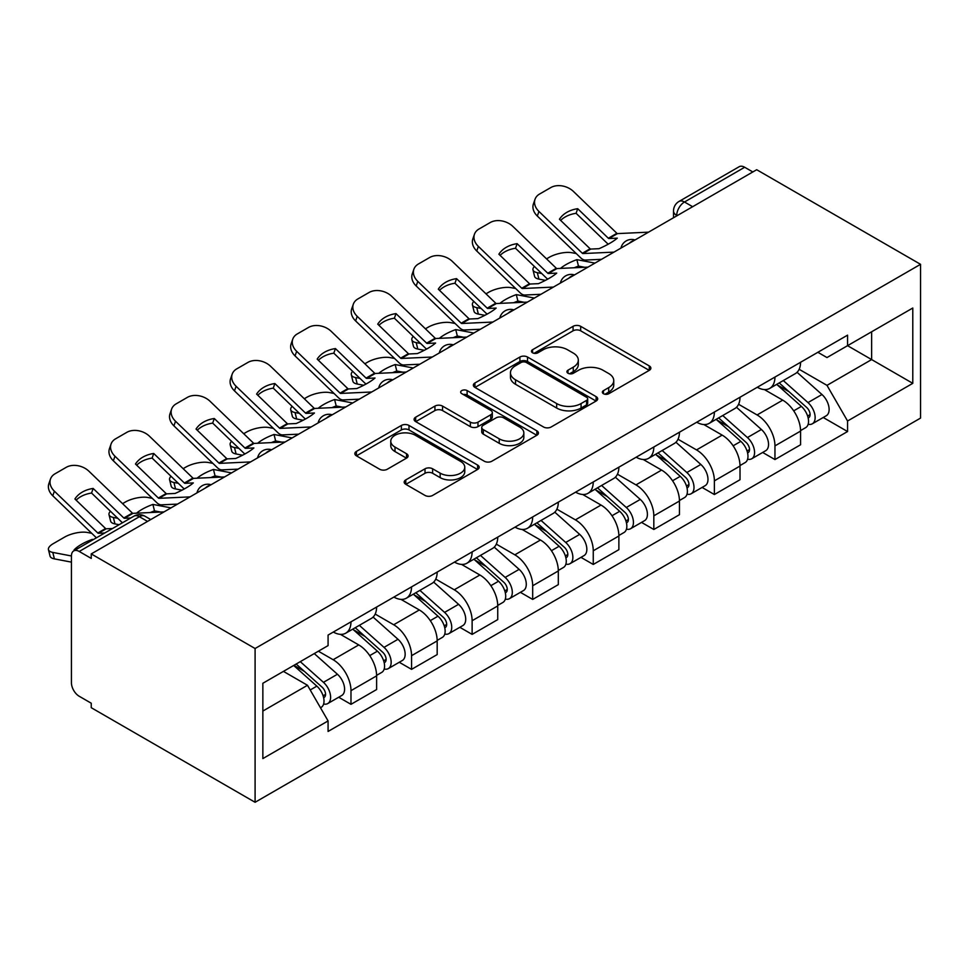 <?xml version="1.0" encoding="UTF-8"?>
<svg xmlns="http://www.w3.org/2000/svg" width="969" height="969" viewBox="0 0 969 969"><rect width="100%" height="100%" fill="white"/><g stroke="black" fill="none" stroke-linecap="round" stroke-linejoin="round"><path stroke-width="1.45" d="M603.457 393.717A3.767 2.18 0 0 0 608.798 393.717L649.291 370.34A5.39 3.113 0 0 0 650.865 368.135A5.39 3.113 0 0 0 649.291 365.943L580.685 326.335A5.39 3.113 0 0 0 573.067 326.335L532.575 349.712A3.767 2.18 0 0 0 531.472 351.25A3.767 2.18 0 0 0 532.575 352.789A3.767 2.18 0 0 0 537.904 352.789L543.149 349.773A17.248 9.956 0 0 1 567.543 349.773L573.26 353.067A17.248 9.956 0 0 1 578.311 360.105A17.248 9.956 0 0 1 573.26 367.154L568.016 370.17A3.767 2.18 0 0 0 566.913 371.721A3.767 2.18 0 0 0 568.016 373.259A3.767 2.18 0 0 0 573.357 373.259L578.59 370.231A17.248 9.956 0 0 1 602.984 370.231L608.702 373.525A17.248 9.956 0 0 1 613.752 380.575A17.248 9.956 0 0 1 608.702 387.612L603.457 390.64A3.767 2.18 0 0 0 602.355 392.179A3.767 2.18 0 0 0 603.457 393.717L603.457 390.64M405.769 479.909A5.39 3.113 0 0 0 404.182 482.114A5.39 3.113 0 0 0 405.769 484.306L425.016 495.425A5.39 3.113 0 0 0 432.634 495.425L477.596 469.456A5.39 3.113 0 0 0 479.183 467.264A5.39 3.113 0 0 0 477.596 465.059L409.003 425.452A5.39 3.113 0 0 0 401.384 425.452L356.41 451.421A5.39 3.113 0 0 0 354.836 453.613A5.39 3.113 0 0 0 356.41 455.818L379.654 469.238A5.39 3.113 0 0 0 387.285 469.238L406.532 458.131A5.39 3.113 0 0 0 408.106 455.927A5.39 3.113 0 0 0 406.532 453.734L395.001 447.072A14.414 8.321 0 0 1 390.773 441.186A14.414 8.321 0 0 1 399.676 433.494A14.414 8.321 0 0 1 415.386 435.299L460.554 461.377A14.414 8.321 0 0 1 464.769 467.264A14.414 8.321 0 0 1 455.866 474.955A14.414 8.321 0 0 1 440.156 473.151L432.634 468.802A5.39 3.113 0 0 0 425.016 468.802L405.769 479.909L405.769 484.306M255.089 648.515L91.243 553.917L756.704 169.72L920.55 264.319L255.089 648.515L255.089 802.284L920.55 418.087L920.55 264.319M543.536 426.99A5.39 3.113 0 0 0 551.155 426.99L596.117 401.033A5.39 3.113 0 0 0 597.703 398.828A5.39 3.113 0 0 0 596.117 396.636L527.524 357.028A5.39 3.113 0 0 0 519.905 357.028L474.931 382.985A5.39 3.113 0 0 0 473.356 385.19A5.39 3.113 0 0 0 474.931 387.394L543.536 426.99M463.291 394.528A3.767 2.18 0 0 1 467.119 395.061L467.119 390.58L536.862 430.842A5.39 3.113 0 0 1 538.437 433.046A5.39 3.113 0 0 1 536.862 435.251L491.889 461.208A5.39 3.113 0 0 1 484.27 461.208L415.677 421.6L415.677 417.203A5.39 3.113 0 0 0 414.09 419.407A5.39 3.113 0 0 0 415.677 421.6M415.677 417.203L434.924 406.096A5.39 3.113 0 0 1 442.542 406.096L470.365 422.157A5.39 3.113 0 0 0 477.983 422.157L490.75 414.78A5.39 3.113 0 0 0 492.325 412.588A5.39 3.113 0 0 0 490.75 410.384L461.789 393.656A3.767 2.18 0 0 1 460.687 392.118A3.767 2.18 0 0 1 463.012 390.107A3.767 2.18 0 0 1 467.119 390.58M91.243 553.917L91.243 558.41L79.216 551.458A10.986 6.335 -120 0 0 73.717 550.913A10.986 6.335 -120 0 0 71.44 555.94L71.44 682.818A10.986 6.335 -120 0 0 79.216 696.263L91.243 703.215L91.243 707.697L255.089 802.284M692.641 206.712L684.489 202A10.986 6.335 60 0 0 679.003 201.455L739.177 166.716A10.986 6.335 60 0 1 744.676 167.262L684.489 202A10.986 6.335 120 0 0 676.725 215.445L676.725 215.893M752.828 171.961L744.676 167.262M774.958 377.062A25.255 14.583 60 0 1 769.725 388.399L795.355 373.61A25.255 14.583 -120 0 0 800.576 362.273M738.584 404.267L757.092 414.95A25.255 14.583 60 0 1 774.958 445.885L800.576 431.084A25.255 14.583 -120 0 0 782.722 400.149L764.384 389.562M800.576 431.084L800.576 444.759L774.958 459.56L762.676 452.462M769.725 388.399A25.255 14.583 60 0 1 757.286 387.261M774.958 445.885L774.958 459.56M714.383 412.031A25.255 14.583 60 0 1 709.163 423.368L734.781 408.579A25.255 14.583 -120 0 0 740.013 397.242M702.101 487.431L714.383 494.529L740.013 479.728L740.013 466.053A25.255 14.583 -120 0 0 722.159 435.117L703.809 424.531M709.163 423.368A25.255 14.583 60 0 1 696.723 422.23M678.021 439.236L696.529 449.919A25.255 14.583 60 0 1 714.383 480.854L714.383 494.529M653.821 447A25.255 14.583 60 0 1 648.588 458.337L674.218 443.548A25.255 14.583 -120 0 0 679.451 432.21M641.539 522.4L653.821 529.486L679.451 514.696L679.451 501.021A25.255 14.583 -120 0 0 661.585 470.086L643.246 459.5M648.588 458.337A25.255 14.583 60 0 1 636.161 457.198M617.459 474.204L635.967 484.888A25.255 14.583 60 0 1 653.821 515.823L653.821 529.486M593.258 481.968A25.255 14.583 60 0 1 588.026 493.306L613.643 478.516A25.255 14.583 -120 0 0 618.876 467.179M580.964 557.369L593.258 564.455L618.876 549.665L618.876 535.99A25.255 14.583 -120 0 0 601.022 505.055L582.684 494.469M588.026 493.306A25.255 14.583 60 0 1 575.586 492.167M556.884 509.173L575.392 519.856A25.255 14.583 60 0 1 593.258 550.792L593.258 564.455M532.684 516.937A25.255 14.583 60 0 1 527.451 528.275L553.081 513.485A25.255 14.583 -120 0 0 558.314 502.148M520.401 592.338L532.684 599.423L558.314 584.634L558.314 570.959A25.255 14.583 -120 0 0 540.448 540.024L522.109 529.437M527.451 528.275A25.255 14.583 60 0 1 515.024 527.136M496.322 544.13L514.83 554.825A25.255 14.583 60 0 1 532.684 585.748L532.684 599.423M472.121 551.906A25.255 14.583 60 0 1 466.888 563.243L492.518 548.454A25.255 14.583 -120 0 0 497.739 537.117M459.839 627.306L472.121 634.392L497.739 619.603L497.739 605.928A25.255 14.583 -120 0 0 479.885 574.992L461.547 564.406M466.888 563.243A25.255 14.583 60 0 1 454.461 562.105M435.747 579.099L454.255 589.794A25.255 14.583 60 0 1 472.121 620.717L472.121 634.392M411.546 586.875A25.255 14.583 60 0 1 406.326 598.212L431.944 583.423A25.255 14.583 -120 0 0 437.176 572.085M399.264 662.275L411.559 669.361L437.176 654.572L437.176 640.897A25.255 14.583 -120 0 0 419.323 609.961L400.972 599.375M406.326 598.212A25.255 14.583 60 0 1 393.886 597.074M375.185 614.067L393.693 624.763A25.255 14.583 60 0 1 411.559 655.686L411.559 669.361M350.984 621.844A25.255 14.583 60 0 1 345.751 633.181L371.381 618.392A25.255 14.583 -120 0 0 376.614 607.054M338.702 697.244L350.984 704.33L376.614 689.54L376.614 675.865A25.255 14.583 -120 0 0 358.748 644.93L340.41 634.344M345.751 633.181A25.255 14.583 60 0 1 333.324 632.042M318.377 651.204L333.13 659.719A25.255 14.583 60 0 1 350.984 690.655L350.984 704.33M817.86 352.292L826.981 357.561L912.786 308.021L871.628 331.786L871.628 359.584L826.981 385.359L799.159 369.298M262.853 711.052L307.5 685.277L328.079 720.924L262.853 758.582L262.853 683.266L328.079 645.608L328.079 635.07L847.56 335.153L847.56 345.679L912.786 383.336L847.56 421.006L826.981 385.359M912.786 308.021L912.786 383.336M328.079 720.924L328.079 731.45L847.56 431.532L847.56 421.006M307.5 685.277L283.433 671.384M823.238 417.494L847.56 431.532M604.971 394.25L608.702 392.094A17.248 9.956 0 0 0 613.752 385.056L613.752 380.575M578.311 360.105L578.311 364.586A17.248 9.956 0 0 1 573.26 371.636L569.53 373.792M649.218 370.376L580.685 330.817A5.39 3.113 0 0 0 573.067 330.817L534.076 353.322M596.056 401.069L527.524 361.51A5.39 3.113 0 0 0 519.905 361.51L475.004 387.43M586.596 400.379A3.767 2.18 0 0 0 587.698 398.828A3.767 2.18 0 0 0 586.596 397.29L526.385 362.527A3.767 2.18 0 0 0 521.043 362.527L515.52 365.725A17.248 9.956 0 0 0 510.469 372.762A17.248 9.956 0 0 0 515.52 379.8L556.678 403.564A17.248 9.956 0 0 0 581.073 403.564L586.596 400.379L586.596 404.86A3.767 2.18 0 0 0 587.698 403.31L587.698 398.828M510.469 372.762L510.469 377.244A17.248 9.956 0 0 0 515.52 384.281L515.52 379.8M586.596 404.86L581.073 408.046A17.248 9.956 0 0 1 556.678 408.046L515.52 384.281M415.749 421.648L434.924 410.577L434.924 406.096M492.325 412.588L492.325 417.07A5.39 3.113 0 0 1 490.75 419.262L477.983 426.639A5.39 3.113 0 0 1 470.365 426.639L442.542 410.577A5.39 3.113 0 0 0 434.924 410.577M467.119 395.061L536.79 435.287M499.229 438.824A14.414 8.321 0 0 0 514.939 440.629A14.414 8.321 0 0 0 523.841 432.937A14.414 8.321 0 0 0 519.614 427.05L503.71 417.869A5.39 3.113 0 0 0 496.08 417.869L483.313 425.234A5.39 3.113 0 0 0 481.738 427.438A5.39 3.113 0 0 0 483.313 429.63L499.229 438.824L499.229 443.305A14.414 8.321 0 0 0 514.939 445.11A14.414 8.321 0 0 0 523.841 437.419L523.841 432.937M481.738 427.438L481.738 431.92A5.39 3.113 0 0 0 483.313 434.124L483.313 429.63M499.229 443.305L483.313 434.124M464.769 467.264L464.769 471.746A14.414 8.321 0 0 1 455.866 479.437A14.414 8.321 0 0 1 440.156 477.632L432.634 473.284A5.39 3.113 0 0 0 425.016 473.284L405.841 484.355M390.773 441.186L390.773 445.667A14.414 8.321 0 0 0 395.001 451.554L395.001 447.072M406.459 458.167L395.001 451.554M477.535 469.505L409.003 429.933A5.39 3.113 0 0 0 401.384 429.933L356.483 455.854M584.707 267.287L578.469 266.087L576.87 259.644L594.966 263.108M546.54 258.856L549.193 257.33A16.473 6.008 -13.9 0 1 571.88 252.715L576.264 253.563M534.404 266.463A16.473 6.008 -13.9 0 0 532.986 269.915A16.473 6.008 -13.9 0 0 537.323 272.664L538.934 279.12A16.473 6.008 166.1 0 1 534.585 276.359L532.986 269.915M541.707 273.512L537.323 272.664M576.87 259.644A34.048 12.403 -13.9 0 0 560.494 268.401M545.414 280.356L538.934 279.12M578.469 266.087A34.048 12.403 -13.9 0 0 574.217 267.771M776.702 384.366L801.387 406.399A13.723 7.922 60 0 1 805.699 427.62L800.576 430.575M777.356 384.959L788.984 391.658M779.197 382.937L806.656 407.44A6.589 3.803 60 0 1 808.727 417.627A6.589 3.803 60 0 1 808.122 417.869M783.303 380.563L807.989 402.583A13.723 7.922 60 0 1 812.301 423.804A13.723 7.922 60 0 1 808.146 424.252M797.063 372.302L821.966 394.516A13.723 7.922 60 0 1 826.278 415.737L812.301 423.804M577.694 208.698A34.048 24.867 -160.8 0 0 559.44 219.236L590.097 248.767A1.102 0.63 60 0 0 590.715 249.069L599.036 248.682A34.048 7.958 -20.2 0 0 609.743 243.34A34.048 7.958 -20.2 0 0 617.289 238.144L608.956 238.531A1.102 0.63 60 0 1 608.338 238.241L577.694 208.698L576.095 213.301L606.739 242.844A8.236 4.76 -120 0 0 608.362 244.115M613.995 252.122L582.95 253.551A1.102 0.63 60 0 1 582.333 253.26L538.934 211.436L537.323 216.039A16.473 12.04 -160.8 0 1 533.422 203.902L535.021 199.299A16.473 12.04 19.2 0 0 538.934 211.436M601.531 259.317L585.349 260.067A8.236 4.76 60 0 1 582.575 259.268A8.236 4.76 60 0 1 580.734 257.863L537.323 216.039M648.552 232.16L617.495 233.602A1.102 0.63 60 0 1 616.89 233.311L573.478 191.487A16.473 12.04 19.2 0 0 550.792 187.574L539.527 194.066A16.473 12.04 19.2 0 0 535.021 199.299M560.651 220.399A34.048 24.867 -160.8 0 1 576.095 213.301M524.144 302.255L517.894 301.056L516.295 294.612L534.404 298.064M485.978 293.825L488.618 292.299A16.473 6.008 -13.9 0 1 511.317 287.684L515.702 288.532M473.841 301.432A16.473 6.008 -13.9 0 0 472.424 304.884A16.473 6.008 -13.9 0 0 476.76 307.633L478.359 314.089A16.473 6.008 166.1 0 1 474.023 311.328L472.424 304.884M481.145 308.481L476.76 307.633M516.295 294.612A34.048 12.403 -13.9 0 0 499.931 303.37M484.839 315.325L478.359 314.089M517.894 301.056A34.048 12.403 -13.9 0 0 513.643 302.74M716.139 419.335L740.825 441.367A13.723 7.922 60 0 1 745.125 462.588L740.013 465.544M716.794 419.928L728.409 426.626M718.635 417.905L746.094 442.409A6.589 3.803 60 0 1 748.165 452.596A6.589 3.803 60 0 1 747.559 452.838M722.741 415.531L747.426 437.552A13.723 7.922 60 0 1 751.726 458.773A13.723 7.922 60 0 1 747.584 459.221M736.501 407.271L761.392 429.485A13.723 7.922 60 0 1 765.704 450.706L751.726 458.773M463.57 337.224L457.332 336.025L455.733 329.581L473.829 333.033M425.415 328.794L428.056 327.268A16.473 6.008 -13.9 0 1 450.742 322.653L455.127 323.489M413.266 336.4A16.473 6.008 -13.9 0 0 411.849 339.853A16.473 6.008 -13.9 0 0 416.198 342.602L417.796 349.058A16.473 6.008 166.1 0 1 413.448 346.296L411.849 339.853M420.582 343.45L416.198 342.602M455.733 329.581A34.048 12.403 -13.9 0 0 439.369 338.338M424.277 350.293L417.796 349.058M457.332 336.025A34.048 12.403 -13.9 0 0 453.08 337.709M655.577 454.304L680.25 476.336A13.723 7.922 60 0 1 684.562 497.557L679.439 500.513M656.231 454.897L667.847 461.595M658.06 452.874L685.531 477.378A6.589 3.803 60 0 1 687.59 487.564A6.589 3.803 60 0 1 686.997 487.807M662.178 450.5L686.851 472.521A13.723 7.922 60 0 1 691.163 493.742A13.723 7.922 60 0 1 687.021 494.19M675.938 442.239L700.829 464.454A13.723 7.922 60 0 1 705.141 485.675L691.163 493.742M517.119 243.667A34.048 24.867 -160.8 0 0 498.878 254.205L529.534 283.735A1.102 0.63 60 0 0 530.14 284.038L538.473 283.651A34.048 7.958 -20.2 0 0 549.181 278.309A34.048 7.958 -20.2 0 0 556.715 273.113L548.393 273.5A1.102 0.63 60 0 1 547.776 273.21L517.119 243.667L515.52 248.27L546.177 277.812A8.236 4.76 -120 0 0 547.8 279.084M553.432 287.078L522.376 288.52A1.102 0.63 60 0 1 521.758 288.229L478.359 246.405L476.76 251.007A16.473 12.04 -160.8 0 1 472.848 238.871L474.447 234.268A16.473 12.04 19.2 0 0 478.359 246.405M540.956 294.285L524.774 295.024A8.236 4.76 60 0 1 522.012 294.237A8.236 4.76 60 0 1 520.159 292.832L476.76 251.007M587.977 267.129L556.933 268.57A1.102 0.63 60 0 1 556.315 268.28L512.916 226.455A16.473 12.04 19.2 0 0 490.217 222.543L478.965 229.035A16.473 12.04 19.2 0 0 474.447 234.268M500.089 255.368A34.048 24.867 -160.8 0 1 515.52 248.27M456.556 278.636A34.048 24.867 -160.8 0 0 438.303 289.174L468.96 318.704A1.102 0.63 60 0 0 469.577 319.007L477.899 318.619A34.048 7.958 -20.2 0 0 488.606 313.278A34.048 7.958 -20.2 0 0 496.152 308.081L487.819 308.469A1.102 0.63 60 0 1 487.213 308.178L456.556 278.636L454.958 283.239L485.614 312.781A8.236 4.76 -120 0 0 487.225 314.053M492.858 322.047L461.813 323.489A1.102 0.63 60 0 1 461.196 323.198L417.796 281.373L416.198 285.976A16.473 12.04 -160.8 0 1 412.285 273.839L413.884 269.237A16.473 12.04 19.2 0 0 417.796 281.373M480.394 329.254L464.212 329.993A8.236 4.76 60 0 1 461.438 329.206A8.236 4.76 60 0 1 459.597 327.801L416.198 285.976M527.415 302.098L496.37 303.539A1.102 0.63 60 0 1 495.753 303.236L452.353 261.424A16.473 12.04 19.2 0 0 429.655 257.512L418.39 264.004A16.473 12.04 19.2 0 0 413.884 269.237M439.514 290.337A34.048 24.867 -160.8 0 1 454.958 283.239M403.007 372.193L396.769 370.994L395.17 364.55L413.266 368.002M364.841 363.763L367.481 362.236A16.473 6.008 -13.9 0 1 390.18 357.622L394.565 358.457M352.704 371.369A16.473 6.008 -13.9 0 0 351.287 374.821A16.473 6.008 -13.9 0 0 355.623 377.571L357.222 384.027A16.473 6.008 166.1 0 1 352.886 381.265L351.287 374.821M360.008 378.407L355.623 377.571M395.17 364.55A34.048 12.403 -13.9 0 0 378.794 373.307M363.714 385.262L357.222 384.027M396.769 370.994A34.048 12.403 -13.9 0 0 392.518 372.677M595.002 489.272L619.688 511.305A13.723 7.922 60 0 1 624 532.526L618.876 535.482M595.656 489.854L607.272 496.564M597.498 487.843L624.957 512.347A6.589 3.803 60 0 1 627.028 522.533A6.589 3.803 60 0 1 626.422 522.775M601.604 485.469L626.289 507.49A13.723 7.922 60 0 1 630.601 528.711A13.723 7.922 60 0 1 626.446 529.159M615.363 477.208L640.267 499.423A13.723 7.922 60 0 1 644.567 520.644L630.601 528.711M342.445 407.162L336.195 405.963L334.596 399.519L352.704 402.971M304.278 398.731L306.919 397.205A16.473 6.008 -13.9 0 1 329.617 392.59L334.002 393.426M292.141 406.338A16.473 6.008 -13.9 0 0 290.724 409.778A16.473 6.008 -13.9 0 0 295.06 412.54L296.659 418.996A16.473 6.008 166.1 0 1 292.323 416.234L290.724 409.778M299.445 413.375L295.06 412.54M334.596 399.519A34.048 12.403 -13.9 0 0 318.232 408.276M303.14 420.231L296.659 418.996M336.195 405.963A34.048 12.403 -13.9 0 0 331.943 407.646M534.44 524.241L559.113 546.262A13.723 7.922 60 0 1 563.425 567.495L558.301 570.45M535.094 524.823L546.71 531.533M536.923 522.812L564.394 547.315A6.589 3.803 60 0 1 566.453 557.502A6.589 3.803 60 0 1 565.86 557.744M541.041 520.438L565.714 542.458A13.723 7.922 60 0 1 570.026 563.679A13.723 7.922 60 0 1 565.884 564.128M554.801 512.177L579.692 534.391A13.723 7.922 60 0 1 584.004 555.612L570.026 563.679M281.87 442.13L275.632 440.931L274.033 434.475L292.129 437.94M243.703 433.7L246.356 432.174A16.473 6.008 -13.9 0 1 269.043 427.559L273.428 428.395M231.567 441.307A16.473 6.008 -13.9 0 0 230.15 444.747A16.473 6.008 -13.9 0 0 234.486 447.508L236.097 453.964A16.473 6.008 166.1 0 1 231.748 451.203L230.15 444.747M238.871 448.344L234.486 447.508M274.033 434.475A34.048 12.403 -13.9 0 0 257.657 443.245M242.577 455.2L236.097 453.964M275.632 440.931A34.048 12.403 -13.9 0 0 271.381 442.615M473.877 559.21L498.55 581.23A13.723 7.922 60 0 1 502.863 602.464L497.739 605.419M474.519 559.791L486.147 566.502M476.36 557.781L503.819 582.284A6.589 3.803 60 0 1 505.891 592.471A6.589 3.803 60 0 1 505.297 592.713M480.467 555.407L505.152 577.427A13.723 7.922 60 0 1 509.464 598.648A13.723 7.922 60 0 1 505.321 599.096M494.238 547.146L519.13 569.36A13.723 7.922 60 0 1 523.442 590.581L509.464 598.648M395.994 313.605A34.048 24.867 -160.8 0 0 377.74 324.143L408.397 353.673A1.102 0.63 60 0 0 409.015 353.976L417.336 353.588A34.048 7.958 -20.2 0 0 428.044 348.246A34.048 7.958 -20.2 0 0 435.59 343.05L427.256 343.438A1.102 0.63 60 0 1 426.639 343.147L395.994 313.605L394.383 318.207L425.04 347.75A8.236 4.76 -120 0 0 426.663 349.022M432.295 357.016L401.251 358.457A1.102 0.63 60 0 1 400.633 358.155L357.222 316.342L355.623 320.945A16.473 12.04 -160.8 0 1 351.711 308.808L353.322 304.205A16.473 12.04 19.2 0 0 357.222 316.342M419.819 364.223L403.637 364.962A8.236 4.76 60 0 1 400.875 364.174A8.236 4.76 60 0 1 399.034 362.757L355.623 320.945M466.852 337.067L435.796 338.508A1.102 0.63 60 0 1 435.178 338.205L391.779 296.393A16.473 12.04 19.2 0 0 369.092 292.468L357.827 298.973A16.473 12.04 19.2 0 0 353.322 304.205M378.952 325.305A34.048 24.867 -160.8 0 1 394.383 318.207M335.419 348.574A34.048 24.867 -160.8 0 0 317.178 359.111L347.823 388.642A1.102 0.63 60 0 0 348.44 388.944L356.774 388.557A34.048 7.958 -20.2 0 0 367.469 383.215A34.048 7.958 -20.2 0 0 375.015 378.019L366.694 378.407A1.102 0.63 60 0 1 366.076 378.104L335.419 348.574L333.821 353.176L364.477 382.719A8.236 4.76 -120 0 0 366.1 383.99M371.721 391.985L340.676 393.426A1.102 0.63 60 0 1 340.058 393.123L296.659 351.311L295.06 355.914A16.473 12.04 -160.8 0 1 291.148 343.777L292.747 339.174A16.473 12.04 19.2 0 0 296.659 351.311M359.257 399.192L343.074 399.931A8.236 4.76 60 0 1 340.313 399.143A8.236 4.76 60 0 1 338.46 397.726L295.06 355.914M406.277 372.035L375.233 373.477A1.102 0.63 60 0 1 374.615 373.174L331.216 331.362A16.473 12.04 19.2 0 0 308.517 327.437L297.265 333.942A16.473 12.04 19.2 0 0 292.747 339.174M318.389 360.274A34.048 24.867 -160.8 0 1 333.821 353.176M274.857 383.542A34.048 24.867 -160.8 0 0 256.603 394.08L287.26 423.61A1.102 0.63 60 0 0 287.878 423.901L296.199 423.526A34.048 7.958 -20.2 0 0 306.907 418.184A34.048 7.958 -20.2 0 0 314.453 412.988L306.119 413.375A1.102 0.63 60 0 1 305.514 413.073L274.857 383.542L273.258 388.145L303.903 417.675A8.236 4.76 -120 0 0 305.526 418.959M311.158 426.954L280.114 428.395A1.102 0.63 60 0 1 279.496 428.092L236.097 386.28L234.486 390.882A16.473 12.04 -160.8 0 1 230.586 378.746L232.185 374.143A16.473 12.04 19.2 0 0 236.097 386.28M298.694 434.16L282.512 434.899A8.236 4.76 60 0 1 279.738 434.112A8.236 4.76 60 0 1 277.897 432.695L234.486 390.882M345.715 407.004L314.671 408.446A1.102 0.63 60 0 1 314.053 408.143L270.642 366.33A16.473 12.04 19.2 0 0 247.955 362.406L236.69 368.91A16.473 12.04 19.2 0 0 232.185 374.143M257.815 395.243A34.048 24.867 -160.8 0 1 273.258 388.145M221.307 477.099L215.07 475.9L213.459 469.444L231.567 472.908M183.141 468.669L185.782 467.143A16.473 6.008 -13.9 0 1 208.48 462.528L212.865 463.364M171.004 476.276A16.473 6.008 -13.9 0 0 169.587 479.716A16.473 6.008 -13.9 0 0 173.923 482.477L175.522 488.933A16.473 6.008 166.1 0 1 171.186 486.172L169.587 479.716M178.308 483.313L173.923 482.477M213.459 469.444A34.048 12.403 -13.9 0 0 197.095 478.214M182.002 490.169L175.522 488.933M215.07 475.9A34.048 12.403 -13.9 0 0 210.806 477.584M413.303 594.179L437.988 616.199A13.723 7.922 60 0 1 442.288 637.432L437.176 640.388M413.957 594.76L425.573 601.47M415.798 592.737L443.257 617.253A6.589 3.803 60 0 1 445.328 627.44A6.589 3.803 60 0 1 444.723 627.67M419.904 590.375L444.589 612.396A13.723 7.922 60 0 1 448.889 633.617A13.723 7.922 60 0 1 444.747 634.065M433.664 582.103L458.567 604.329A13.723 7.922 60 0 1 462.867 625.55L448.889 633.617M214.282 418.511A34.048 24.867 -160.8 0 0 196.041 429.049L226.698 458.579A1.102 0.63 60 0 0 227.303 458.87L235.637 458.494A34.048 7.958 -20.2 0 0 246.344 453.153A34.048 7.958 -20.2 0 0 253.878 447.957L245.557 448.344A1.102 0.63 60 0 1 244.939 448.041L214.282 418.511L212.683 423.114L243.34 452.644A8.236 4.76 -120 0 0 244.963 453.928M250.596 461.922L219.539 463.364A1.102 0.63 60 0 1 218.933 463.061L175.522 421.249L173.923 425.851A16.473 12.04 -160.8 0 1 170.011 413.715L171.61 409.112A16.473 12.04 19.2 0 0 175.522 421.249M238.12 469.129L221.937 469.868A8.236 4.76 60 0 1 219.176 469.081A8.236 4.76 60 0 1 217.322 467.664L173.923 425.851M285.152 441.973L254.096 443.414A1.102 0.63 60 0 1 253.478 443.112L210.079 401.299A16.473 12.04 19.2 0 0 187.38 397.375L176.128 403.879A16.473 12.04 19.2 0 0 171.61 409.112M197.252 430.212A34.048 24.867 -160.8 0 1 212.683 423.114M160.733 512.068L154.495 510.869L152.896 504.413L170.992 507.877M122.578 503.638L125.219 502.112A16.473 6.008 -13.9 0 1 147.906 497.497L152.303 498.332M110.43 511.244A16.473 6.008 -13.9 0 0 109.012 514.684A16.473 6.008 -13.9 0 0 113.361 517.446L114.96 523.902A16.473 6.008 166.1 0 1 110.623 521.14L109.012 514.684M117.746 518.282L113.361 517.446M152.896 504.413A34.048 12.403 -13.9 0 0 136.532 513.182M119.126 524.701L114.96 523.902M154.495 510.869A34.048 12.403 -13.9 0 0 150.243 512.553M352.74 629.147L377.413 651.168A13.723 7.922 60 0 1 381.725 672.401L376.602 675.357M353.394 629.729L365.01 636.439M355.223 627.706L382.694 652.222A6.589 3.803 60 0 1 384.754 662.408A6.589 3.803 60 0 1 384.16 662.639M359.342 625.344L384.015 647.365A13.723 7.922 60 0 1 388.327 668.586A13.723 7.922 60 0 1 384.184 669.022M373.101 617.071L397.993 639.286A13.723 7.922 60 0 1 402.305 660.519L388.327 668.586M153.72 453.48A34.048 24.867 -160.8 0 0 135.478 464.018L166.123 493.548A1.102 0.63 60 0 0 166.741 493.839L175.062 493.463A34.048 7.958 -20.2 0 0 185.769 488.122A34.048 7.958 -20.2 0 0 193.315 482.925L184.994 483.313A1.102 0.63 60 0 1 184.376 483.01L153.72 453.48L152.121 458.083L182.778 487.613A8.236 4.76 -120 0 0 184.401 488.897M190.021 496.891L158.977 498.32A1.102 0.63 60 0 1 158.359 498.03L114.96 456.217L113.361 460.82A16.473 12.04 -160.8 0 1 109.449 448.683L111.047 444.081A16.473 12.04 19.2 0 0 114.96 456.217M177.557 504.098L161.375 504.837A8.236 4.76 60 0 1 158.613 504.05A8.236 4.76 60 0 1 156.76 502.632L113.361 460.82M224.578 476.942L193.534 478.371A1.102 0.63 60 0 1 192.916 478.08L149.517 436.268A16.473 12.04 19.2 0 0 126.818 432.344L115.553 438.848A16.473 12.04 19.2 0 0 111.047 444.081M136.677 465.181A34.048 24.867 -160.8 0 1 152.121 458.083M92.503 540.072L92.334 539.382L93.351 539.576M92.334 539.382A34.048 12.403 -13.9 0 0 74.08 549.92L75.097 550.113M71.44 562.129L54.385 558.871A16.473 6.008 166.1 0 1 50.049 556.109L48.45 549.653A16.473 6.008 -13.9 0 1 53.392 543.573L64.644 537.08A16.473 6.008 -13.9 0 1 87.343 532.466L91.728 533.301M48.45 549.653A16.473 6.008 -13.9 0 0 52.786 552.415L54.385 558.871M71.44 555.976L52.786 552.415M293.68 665.461L316.851 686.137A13.723 7.922 60 0 1 321.163 707.37L320.485 707.758M293.91 665.328L304.436 671.408M296.163 664.031L322.12 687.191A6.589 3.803 60 0 1 324.191 697.377A6.589 3.803 60 0 1 323.585 697.607M300.281 661.657L323.452 682.333A13.723 7.922 60 0 1 327.764 703.555A13.723 7.922 60 0 1 323.61 703.991M314.259 653.578L337.43 674.254A13.723 7.922 60 0 1 341.742 695.488L327.764 703.555M104.737 532.998L98.414 533.289A1.102 0.63 60 0 1 97.796 532.998L54.385 491.186L52.786 495.789A16.473 12.04 -160.8 0 1 48.874 483.652L50.485 479.049A16.473 12.04 19.2 0 0 54.385 491.186M112.513 528.517L106.178 528.808A1.102 0.63 60 0 1 105.56 528.517L74.904 498.987A34.048 24.867 -160.8 0 1 93.157 488.449L91.558 493.051L122.203 522.582A8.236 4.76 -120 0 0 122.421 522.788M96.415 537.807A8.236 4.76 60 0 1 96.197 537.601L52.786 495.789M130.754 517.979L124.42 518.282A1.102 0.63 60 0 1 123.802 517.979L93.157 488.449M164.015 511.911L132.959 513.34A1.102 0.63 60 0 1 132.353 513.049L88.942 471.237A16.473 12.04 19.2 0 0 66.255 467.312L54.991 473.817A16.473 12.04 19.2 0 0 50.485 479.049M76.115 500.149A34.048 24.867 -160.8 0 1 91.558 493.051M677.113 215.675L676.725 215.445A10.986 6.335 0 0 1 673.516 210.963L673.516 217.759M411.559 655.686L437.176 640.897M472.121 620.717L497.739 605.928M532.684 585.748L558.314 570.959M593.258 550.792L618.876 535.99M653.821 515.823L679.451 501.021M714.383 480.854L740.013 466.053M350.984 690.655L376.614 675.865M333.13 659.719L358.748 644.93M393.693 624.763L419.323 609.961M454.255 589.794L479.885 574.992M514.83 554.825L540.448 540.024M575.392 519.856L601.022 505.055M635.967 484.888L661.585 470.086M696.529 449.919L722.159 435.117M757.092 414.95L782.722 400.149M634.114 240.494A10.986 6.335 120 0 0 629.269 243.304M573.551 275.462A10.986 6.335 120 0 0 568.694 278.273M512.976 310.431A10.986 6.335 120 0 0 508.131 313.229M452.414 345.4A10.986 6.335 120 0 0 447.569 348.198M391.851 380.369A10.986 6.335 120 0 0 386.994 383.167M331.277 415.338A10.986 6.335 120 0 0 326.432 418.136M270.714 450.306A10.986 6.335 120 0 0 265.869 453.104M210.14 485.275A10.986 6.335 120 0 0 205.295 488.073M147.542 521.419L139.391 516.707L79.216 551.458M150.764 519.566L144.878 516.174A10.986 6.335 120 0 0 139.391 516.707A10.986 6.335 60 0 0 133.904 516.174L73.717 550.913M608.702 392.094L608.702 387.612M568.016 373.259L568.016 370.17M573.26 371.636L573.26 367.154M532.575 352.789L532.575 349.712M573.067 330.817L573.067 326.335M580.685 330.817L580.685 326.335M649.291 370.34L649.291 365.943M474.931 387.394L474.931 382.985M519.905 361.51L519.905 357.028M527.524 361.51L527.524 357.028M596.117 401.033L596.117 396.636M556.678 408.046L556.678 403.564M581.073 408.046L581.073 403.564M442.542 410.577L442.542 406.096M470.365 426.639L470.365 422.157M477.983 426.639L477.983 422.157M490.75 419.262L490.75 414.78M536.862 435.251L536.862 430.842M425.016 473.284L425.016 468.802M432.634 473.284L432.634 468.802M440.156 477.632L440.156 473.151M406.532 458.131L406.532 453.734M356.41 455.818L356.41 451.421M401.384 429.933L401.384 425.452M409.003 429.933L409.003 425.452M477.596 469.456L477.596 465.059M801.387 406.399L793.696 410.832M810.096 414.611L807.613 416.04M821.966 394.516L807.989 402.583M590.715 249.069L582.95 253.551M617.495 233.602L608.956 238.531M590.097 248.767L582.333 253.26M616.89 233.311L608.338 238.241M740.825 441.367L733.121 445.801M749.521 449.58L747.051 451.009M761.392 429.485L747.426 437.552M680.25 476.336L672.559 480.769M688.959 484.548L686.488 485.978M700.829 464.454L686.851 472.521M530.14 284.038L522.376 288.52M556.933 268.57L548.393 273.5M529.534 283.735L521.758 288.229M556.315 268.28L547.776 273.21M469.577 319.007L461.813 323.489M496.37 303.539L487.819 308.469M468.96 318.704L461.196 323.198M495.753 303.236L487.213 308.178M619.688 511.305L611.996 515.738M628.396 519.517L625.913 520.947M640.267 499.423L626.289 507.49M559.113 546.262L551.422 550.707M567.822 554.486L565.351 555.915M579.692 534.391L565.714 542.458M498.55 581.23L490.859 585.676M507.259 589.455L504.788 590.884M519.13 569.36L505.152 577.427M409.015 353.976L401.251 358.457M435.796 338.508L427.256 343.438M408.397 353.673L400.633 358.155M435.178 338.205L426.639 343.147M348.44 388.944L340.676 393.426M375.233 373.477L366.694 378.407M347.823 388.642L340.058 393.123M374.615 373.174L366.076 378.104M287.878 423.901L280.114 428.395M314.671 408.446L306.119 413.375M287.26 423.61L279.496 428.092M314.053 408.143L305.514 413.073M437.988 616.199L430.284 620.644M446.685 624.424L444.214 625.853M458.567 604.329L444.589 612.396M227.303 458.87L219.539 463.364M254.096 443.414L245.557 448.344M226.698 458.579L218.933 463.061M253.478 443.112L244.939 448.041M377.413 651.168L369.722 655.613M386.122 659.392L383.651 660.822M397.993 639.286L384.015 647.365M166.741 493.839L158.977 498.32M193.534 478.371L184.994 483.313M166.123 493.548L158.359 498.03M192.916 478.08L184.376 483.01M316.851 686.137L310.213 689.976M325.56 694.361L323.077 695.79M337.43 674.254L323.452 682.333M106.178 528.808L98.414 533.289M132.959 513.34L124.42 518.282M105.56 528.517L97.796 532.998M132.353 513.049L123.802 517.979M635.046 239.961A10.986 10.986 0 0 0 620.959 248.1M574.484 274.93A10.986 10.986 0 0 0 560.385 283.069M513.909 309.898A10.986 10.986 0 0 0 499.822 318.038M453.347 344.867A10.986 10.986 0 0 0 439.26 352.995M392.784 379.836A10.986 10.986 0 0 0 378.685 387.963M332.21 414.805A10.986 10.986 0 0 0 318.123 422.932M271.647 449.773A10.986 10.986 0 0 0 257.56 457.901M211.072 484.742A10.986 10.986 0 0 0 196.986 492.87M144.878 516.174A10.986 10.986 0 0 0 133.904 516.174M679.003 201.455A10.986 10.986 0 0 0 673.516 210.963"/></g></svg>
